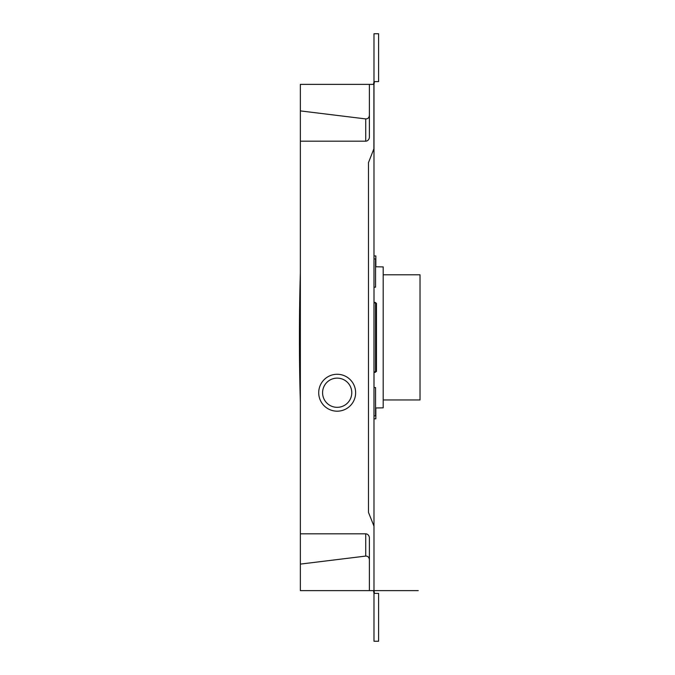 <?xml version="1.0" encoding="UTF-8"?>
<svg xmlns="http://www.w3.org/2000/svg" width="675" height="675" viewBox="0 0 675 675"><rect width="100%" height="100%" fill="white"/><g stroke="black" fill="none" stroke-linecap="round" stroke-linejoin="round"><path stroke-width="1.01" d="M375.376 371.866L375.376 372.313M375.376 302.434L375.376 302.881M373.899 84.923L373.899 148.804L368.474 162.616L368.474 512.384L373.992 526.196L373.992 302.856L375.562 302.881L375.562 371.866L373.992 371.891L373.992 387.543L375.562 387.568L375.562 415.859L373.992 415.893L373.992 590.625L418.255 590.625L373.992 590.625L374.465 593.384L378.599 593.384L378.599 641.25L373.992 641.25L373.992 593.384L373.528 590.625L300.358 590.625L300.358 564.097L365.715 556.082L365.715 533.832A4.253 3.679 -90 0 1 369.394 538.085L369.394 590.625M373.992 418.837L375.84 418.804L375.84 407.97M375.562 266.777L383.198 266.912L383.198 407.843L375.562 407.97M383.198 274.784L420.019 274.784L420.019 399.963L383.198 399.963M375.595 371.41L376.464 371.41L375.106 372.33L374.009 372.355L374.009 387.543M375.106 372.33L376.464 371.41L376.464 303.337L374.009 302.4L374.009 287.212L375.562 287.179L375.562 258.888L373.992 258.863L373.992 287.212M375.106 302.417L376.464 303.337L375.595 303.337M373.992 255.918L375.84 255.943L375.84 266.777M351.776 392.723A14.605 14.605 0 0 0 329.873 380.084A14.605 14.605 0 0 0 329.873 405.371A14.605 14.605 0 0 0 351.776 392.723M355.632 392.723A18.453 18.453 0 0 1 337.179 411.185A18.453 18.453 0 0 1 318.718 392.723A18.453 18.453 0 0 1 337.179 374.271A18.453 18.453 0 0 1 355.632 392.723M312.93 590.625L373.992 590.625M369.394 559.879C369.174 557.331 367.942 556.065 365.715 556.082M365.715 533.832L300.358 533.832L300.358 564.097M373.528 84.375L337.044 84.375L373.992 84.375L374.465 81.616L378.599 81.616L378.599 33.75L373.992 33.75L373.992 81.616L373.528 84.375L369.394 84.375L369.394 136.915A4.253 3.679 -90 0 1 365.715 141.168L300.358 141.168L300.358 533.832M300.358 141.168L300.358 84.375L369.394 84.375M365.715 141.168L365.715 118.918L300.358 110.903M365.715 118.918C367.942 118.935 369.174 117.669 369.394 115.121M300.358 337.5L300.35 401.659L300.35 337.5L299.438 337.5L299.438 334.741A2066.42 2066.42 0 0 1 300.35 273.341L299.438 334.741M300.358 272.793A18.411 18.411 0 0 1 300.35 273.341L300.021 285.618M300.021 389.382L299.438 340.259A2066.42 2066.42 0 0 0 300.35 401.659A18.411 18.411 0 0 1 300.358 402.207M299.793 296.544A2066.42 2066.42 0 0 0 299.548 313.276M299.793 378.456A2066.42 2066.42 0 0 1 299.548 361.724M373.992 84.375L373.992 258.863L373.992 84.375M373.528 590.625L312.922 590.625M299.438 337.5L299.438 340.259M374.659 302.408L374.667 302.873M374.667 372.338L374.676 371.883"/></g></svg>
